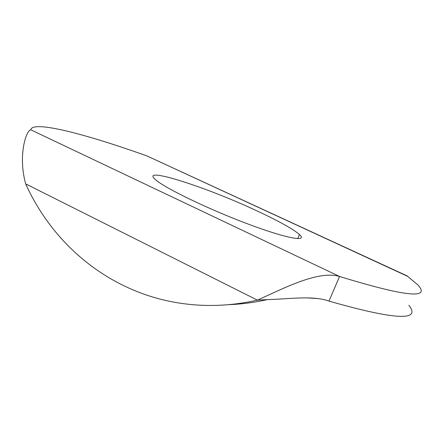 <?xml version="1.0" encoding="UTF-8"?>
<svg xmlns="http://www.w3.org/2000/svg" width="443" height="443" viewBox="0 0 443 443"><rect width="100%" height="100%" fill="white"/><g stroke="black" fill="none" stroke-linecap="round" stroke-linejoin="round"><path stroke-width="0.66" d="M30.766 129.805L339.548 276.476C405.251 296.605 431.321 299.385 417.76 284.816L406.956 275.823L147.165 156.019C85.311 133.88 32.339 120.131 30.766 129.805C25.921 130.541 17.914 156.18 25.677 183.878C54.351 247.493 113.818 295.376 186.082 303.998C209.417 306.827 233.201 305.543 257.433 300.149C285.048 287.59 318.799 270.202 339.548 276.476L328.972 301.102C313.002 295.204 287.967 299.186 267.323 299.601L257.433 300.149L25.677 183.878M256.901 210.862C278.702 221.013 292.884 228.904 299.457 234.519C308.278 242.371 286.627 238.533 248.213 224.103C209.899 209.76 166.928 189.144 156.385 180.39C136.616 164.73 205.408 186.581 256.901 210.862M408.828 305.255C421.681 321.33 395.062 319.946 328.972 301.102M267.323 299.601C254.382 302.514 241.49 304.203 228.638 304.668M306.545 297.873L317.559 298.538M407.948 276.498L147.165 156.019M297.707 238.65L299.457 234.519"/></g></svg>
